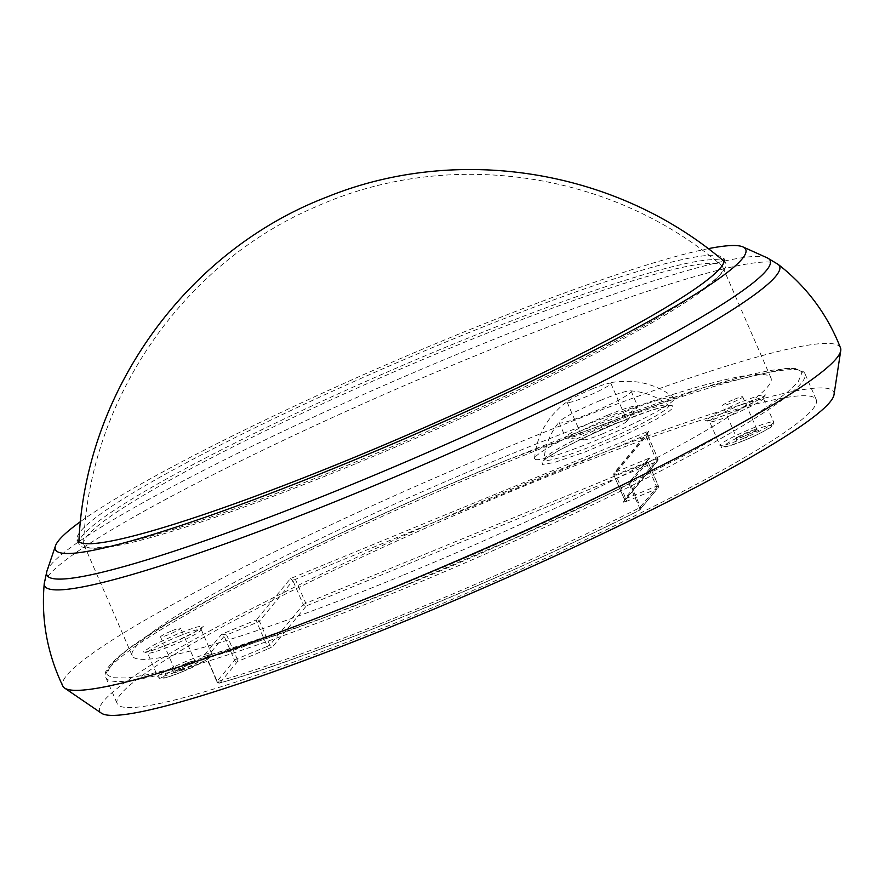 <?xml version="1.0" encoding="UTF-8"?>
<svg xmlns="http://www.w3.org/2000/svg" width="885" height="885" viewBox="0 0 885 885"><rect width="100%" height="100%" fill="white"/><g stroke="black" fill="none" stroke-linecap="round" stroke-linejoin="round"><path stroke-width="0.66" stroke-dasharray="4.42 3.32" d="M353.867 462.678A352.551 35.234 -23.5 0 0 725.777 263.276A352.551 35.234 -23.5 0 0 724.682 261.849A352.551 35.234 -23.5 0 0 388.415 371.545A352.551 35.234 -23.5 0 0 78.865 542.66A352.551 35.234 -23.5 0 0 79.163 544.43A352.551 35.234 -23.5 0 0 353.867 462.678M79.163 544.43L77.272 540.082A352.551 35.234 156.5 0 1 386.524 367.198A352.551 35.234 156.5 0 1 723.886 258.929L725.777 263.276M708.177 248.685A376.368 37.612 -23.5 0 0 385.572 365.007A376.368 37.612 -23.5 0 0 80.491 521.608M840.529 347.971A424.015 42.38 -23.5 0 0 434.712 478.011A424.015 42.38 -23.5 0 0 62.846 686.118M834.013 394.699A400.186 39.991 -23.5 0 0 450.786 514.981A400.186 39.991 -23.5 0 0 101.465 713.221M519.274 488.055A381.136 38.088 -23.5 0 0 117.207 703.63A381.136 38.088 -23.5 0 0 481.927 586.589A381.136 38.088 -23.5 0 0 816.258 399.677A381.136 38.088 -23.5 0 0 519.274 488.055M506.651 460.2L597.32 424.413L686.24 393.073L711.628 385.152L751.896 374.244L770.713 370.384L788.922 368.437L798.071 369.488L801.002 371.202L801.932 372.773L798.17 381.911L787.805 391.878L770.968 404.467L745.668 420.795L691.683 451.615L606.933 494.947L515.701 537.671L402.244 586.6L324.972 617.299L236.151 649.291L174.478 668.142L146.025 674.945L126.588 677.987L112.218 677.7L107.328 674.857L106.963 674.027L110.725 664.889L121.09 654.922L131.788 646.669L168.073 623.062L217.212 595.185L278.332 563.513L342.949 532.239L426.614 494.25L506.651 460.2M617.299 422.975L586.08 436.714L558.601 450.653L545.957 458.463L541.93 461.948L542.516 464.437L554.065 462.567L584.919 452.036L620.628 437.002L656.106 419.368L668.761 411.558L672.788 408.073L672.191 405.584L670.022 405.562L652.112 409.998L617.299 422.975M739.849 402.432L715.921 413.572L706.728 419.545C703.929 421.205 706.341 421.105 713.963 419.28L740.623 408.903L755.038 401.856L764.231 395.883C767.029 394.234 764.618 394.323 756.996 396.148L739.849 402.432M202.997 656.814C292.371 632.731 509.86 543.202 631.027 480.621L630.706 480.765C497.801 548.291 304.23 627.974 203.484 656.648L206.404 657.743L224.17 636.238L221.715 634.158L226.66 634.943L256.916 622.487L256.307 619.92L221.715 634.158L202.997 656.814L206.902 657.732L216.792 681.649L234.558 660.144L224.17 636.238L226.66 634.943L237.047 658.849L267.314 646.393L256.916 622.487L259.416 621.204L292.902 580.66L290.457 578.58L295.391 579.365L645.596 435.21L649.313 430.851L648.119 431.88L647.433 434.712L613.947 475.256A2.378 2.323 39.6 0 1 615.163 472.192L649.313 430.851L290.457 578.58L256.307 619.92A2.378 2.323 39.6 0 1 259.416 621.204L269.803 645.11L303.301 604.566L292.902 580.66L295.391 579.365L305.79 603.282L655.995 459.116L645.596 435.21L647.455 434.657L657.832 458.629L624.334 499.173L613.924 475.322L624.312 499.228L656.438 486.219L646.039 462.313L649.745 457.954L648.55 458.983L647.875 461.815L630.109 483.321L631.027 480.621L629.102 483.929A357.308 35.71 156.5 0 1 206.902 657.732L217.301 681.638A2.378 1.858 73.7 0 0 219.9 682.932C307.626 659.137 520.723 571.422 639.291 510.291A2.378 1.162 -116.7 0 0 639.413 510.247A2.378 1.162 -116.7 0 0 639.501 507.846L629.102 483.929L630.109 483.321L640.508 507.227A2.378 2.323 39.6 0 1 639.291 510.291L657.057 488.785L626.79 501.242L615.772 474.769L647.897 461.76L658.274 485.721L639.501 507.846A357.308 35.71 -23.5 0 1 217.301 681.638L206.382 657.798L203.417 656.659M177.785 633.793L153.857 644.933L144.664 650.917C141.865 652.566 144.277 652.477 151.899 650.652L178.56 640.275L192.974 633.229L202.167 627.244C204.966 625.595 202.554 625.684 194.932 627.52L177.785 633.793M630.739 480.754L649.745 457.954L615.163 472.192L615.772 474.769L613.924 475.322L614.267 472.856L648.119 431.88L647.455 434.657L657.854 458.563L655.995 459.116L656.615 461.682L306.409 605.849L305.79 603.282L303.301 604.566A2.378 2.323 -140.4 0 0 306.409 605.849L272.912 646.393A2.378 2.323 39.6 0 1 269.803 645.11L267.314 646.393L267.934 648.971L237.667 661.427L219.9 682.932A2.378 2.323 39.6 0 1 216.792 681.649L219.624 683.043C319.341 654.502 508.521 576.611 639.413 510.247L657.942 488.133A2.378 2.323 -140.4 0 0 658.274 485.721L656.438 486.219L657.057 488.785A2.378 2.323 -140.4 0 0 657.942 488.133L658.296 485.666L647.897 461.76L648.561 458.972L630.275 481.108M600.561 400.374A39.305 3.927 156.5 0 1 630.186 390.849A39.305 3.927 156.5 0 1 631.193 391.258A39.305 3.927 156.5 0 1 596.711 410.529A39.305 3.927 156.5 0 1 559.099 422.599A39.305 3.927 156.5 0 1 559.497 421.592A39.305 3.927 156.5 0 1 600.561 400.374M607.099 415.408A39.305 3.927 -23.5 0 0 565.637 437.644A39.305 3.927 -23.5 0 0 566.466 438.031A39.305 3.927 -23.5 0 0 596.269 428.528A39.305 3.927 -23.5 0 0 637.454 407.166A39.305 3.927 -23.5 0 0 637.731 406.292A39.305 3.927 -23.5 0 0 607.099 415.408M601.944 434.104A23.818 2.378 -23.5 0 0 626.912 421.149A23.818 2.378 -23.5 0 0 627.078 420.629A23.818 2.378 -23.5 0 0 608.515 426.15A23.818 2.378 -23.5 0 0 583.392 439.624A23.818 2.378 -23.5 0 0 583.89 439.856A23.818 2.378 -23.5 0 0 601.944 434.104M187.543 665.111L173.593 672.323L175.838 672.434L183.859 669.569L192.963 665.387L197.809 662.356L195.563 662.245L187.543 665.111M592.319 388.913A23.818 2.378 156.5 0 1 607.442 383.581A23.818 2.378 156.5 0 1 610.882 383.382A23.818 2.378 156.5 0 1 585.759 396.856A23.818 2.378 156.5 0 1 567.197 402.387A23.818 2.378 156.5 0 1 569.686 399.998A23.818 2.378 156.5 0 1 592.319 388.913M594.012 441.206A76.232 7.622 -23.5 0 0 674.16 397.763A76.232 7.622 -23.5 0 0 601.479 421.503A76.232 7.622 -23.5 0 0 534.551 458.474A76.232 7.622 -23.5 0 0 594.012 441.206M734.152 399.367A10.963 1.095 156.5 0 1 742.692 396.823A10.963 1.095 156.5 0 1 733.079 402.199A10.963 1.095 156.5 0 1 722.591 405.562A10.963 1.095 156.5 0 1 734.152 399.367M172.088 630.728A10.963 1.095 156.5 0 1 180.629 628.195A10.963 1.095 156.5 0 1 171.015 633.572A10.963 1.095 156.5 0 1 160.528 636.934A10.963 1.095 156.5 0 1 172.088 630.728M403.604 574.996A348.281 34.803 -23.5 0 0 771.001 378.006A348.281 34.803 -23.5 0 0 437.732 484.958A348.281 34.803 -23.5 0 0 132.219 655.752A348.281 34.803 -23.5 0 0 403.604 574.996M355.294 463.895A348.281 34.803 156.5 0 1 83.909 544.651A348.281 34.803 156.5 0 1 83.621 542.892A348.281 34.803 156.5 0 1 389.422 373.857A348.281 34.803 156.5 0 1 721.618 265.489A348.281 34.803 156.5 0 1 722.691 266.905A348.281 34.803 156.5 0 1 355.294 463.895M767.273 257.878A394.367 39.416 -23.5 0 0 462.877 351.942A394.367 39.416 -23.5 0 0 46.916 571.102M778.136 264.372A400.739 40.046 -23.5 0 0 467.313 359.078A400.739 40.046 -23.5 0 0 44.25 583.481M507.935 461.97A381.136 38.088 156.5 0 1 804.919 373.592A381.136 38.088 156.5 0 1 470.577 560.504A381.136 38.088 156.5 0 1 105.868 677.545A381.136 38.088 156.5 0 1 507.935 461.97M615.706 421.36A67.879 6.781 -23.5 0 0 544.043 459.392A67.879 6.781 -23.5 0 0 609.057 438.916A67.879 6.781 -23.5 0 0 668.374 405.33A67.879 6.781 -23.5 0 0 615.706 421.36M740.468 404.998A29.305 2.932 156.5 0 1 763.29 398.206A29.305 2.932 156.5 0 1 732.382 414.777A29.305 2.932 156.5 0 1 709.56 421.57A29.305 2.932 156.5 0 1 740.468 404.998M178.405 636.37A29.305 2.932 156.5 0 1 201.227 629.578A29.305 2.932 156.5 0 1 170.318 646.15A29.305 2.932 156.5 0 1 147.496 652.942A29.305 2.932 156.5 0 1 178.405 636.37M742.781 438.683A29.305 2.932 -23.5 0 0 773.689 422.112A29.305 2.932 -23.5 0 0 745.657 431.117A29.305 2.932 -23.5 0 0 719.947 445.476A29.305 2.932 -23.5 0 0 742.781 438.683M180.717 670.056A29.305 2.932 -23.5 0 0 211.626 653.484A29.305 2.932 -23.5 0 0 188.793 660.276A29.305 2.932 -23.5 0 0 157.884 676.848A29.305 2.932 -23.5 0 0 180.717 670.056M744.053 440.464C755.392 435.962 764.773 431.117 772.196 425.917C770.138 424.612 763.235 426.47 751.476 431.482C740.137 435.973 730.756 440.83 723.333 446.029C725.39 447.323 732.293 445.476 744.053 440.464M657.832 458.629L657.511 461.03A2.378 2.323 -140.4 0 0 657.832 458.629M624.334 499.173L624.014 501.574A2.378 2.323 -140.4 0 0 624.334 499.173M656.615 461.682A2.378 2.323 -140.4 0 0 657.511 461.03L624.014 501.574A2.378 2.323 -140.4 0 1 623.117 502.237L656.615 461.682M237.047 658.849L234.558 660.144A2.378 2.323 -140.4 0 0 237.667 661.427L237.047 658.849M189.412 662.843C178.073 667.345 168.692 672.191 161.269 677.39C163.327 678.695 170.23 676.837 181.989 671.837C193.328 667.334 202.709 662.489 210.132 657.289C208.075 655.984 201.172 657.843 189.412 662.843M745.922 438.197L749.606 433.75L745.922 438.197M267.934 648.971L272.912 646.393M623.117 502.237L626.79 501.242M745.314 435.63A10.963 1.095 -23.5 0 0 756.874 429.424A10.963 1.095 -23.5 0 0 748.334 431.969A10.963 1.095 -23.5 0 0 736.774 438.163A10.963 1.095 -23.5 0 0 745.314 435.63M186.27 663.341A10.963 1.095 -23.5 0 0 174.71 669.536A10.963 1.095 -23.5 0 0 185.197 666.173A10.963 1.095 -23.5 0 0 194.811 660.796A10.963 1.095 -23.5 0 0 186.27 663.341M816.258 399.677L804.919 373.592L796.234 368.591L786.068 368.37L703.697 387.53L506.696 460.167C298.599 546.399 90.746 653.572 105.868 677.545L117.207 703.63M630.186 390.849C644.413 391.712 657.146 396.535 668.374 405.33L669.591 405.938L666.847 406.171C657.245 407.863 640.696 413.494 617.221 423.041C575.648 440.984 551.123 453.54 543.655 460.709L544.043 459.392C545.26 445.177 550.415 432.577 559.497 421.592M763.29 398.206L763.357 396.513C767.428 395.285 758.334 400.086 736.066 410.894C713.918 419.335 704.659 422.521 708.277 420.463L709.56 421.57L719.947 445.476C725.534 444.79 710.113 453.264 744.019 440.487C757.317 435.343 775.149 425.309 772.87 425.497L773.689 422.112L763.29 398.206M201.227 629.578L201.293 627.885C205.364 626.657 196.271 631.447 174.002 642.267C151.855 650.707 142.596 653.893 146.213 651.836L147.496 652.942L157.884 676.848C162.077 676.76 150.926 683.74 181.591 672.014L207.997 659.082L211.515 655.896L211.626 653.484L201.227 629.578M559.099 422.599L565.637 437.644M631.193 391.258L637.731 406.292M626.912 421.149L637.454 407.166M583.89 439.856L566.466 438.031M567.197 402.387L583.392 439.624M610.882 383.382L627.078 420.629M742.692 396.823L756.874 429.424L758.633 430.718C762.66 428.628 738.466 437.765 736.519 440.332L736.774 438.163L722.591 405.562M160.528 636.934L174.71 669.536L174.456 671.704L187.498 665.144L196.57 662.091L194.811 660.796L180.629 628.195M674.16 397.763C661.073 387.564 646.227 382.066 629.655 381.291C617.498 381.501 610.086 382.265 607.442 383.581M534.551 458.474C536.022 441.936 542.129 427.333 552.859 414.689C564.132 402.697 564.154 404.213 569.686 399.998M771.001 378.006L722.691 266.905M132.219 655.752L83.909 544.651M83.621 542.903C89.418 398.305 183.859 262.214 317.284 206.172C449.038 147.496 612.265 171.447 721.618 265.489"/><path stroke-width="1.33" d="M723.886 258.929A352.551 35.234 156.5 0 1 351.976 458.33A352.551 35.234 156.5 0 1 77.272 540.082M80.491 521.608A376.368 37.612 -23.5 0 0 55.478 545.846A376.368 37.612 -23.5 0 0 366.456 454.945A376.368 37.612 -23.5 0 0 742.139 258.907A376.368 37.612 -23.5 0 0 742.957 246.926A376.368 37.612 -23.5 0 0 708.177 248.685M44.25 583.481C41.031 619.323 47.226 653.528 62.846 686.118A424.015 42.38 -23.5 0 0 64.594 688.054A424.015 42.38 -23.5 0 0 393.161 587.629A424.015 42.38 -23.5 0 0 840.75 350.582A424.015 42.38 -23.5 0 0 840.529 347.971C827.342 314.33 806.545 286.463 778.136 264.372L767.273 257.878A394.367 39.416 -23.5 0 1 766.41 270.434A394.367 39.416 -23.5 0 1 372.762 475.842A394.367 39.416 -23.5 0 1 46.916 571.102L44.25 583.481A400.739 40.046 -23.5 0 0 356.832 492.823A400.739 40.046 -23.5 0 0 778.136 264.372M64.594 688.054L101.465 713.221A400.186 39.991 -23.5 0 0 411.569 618.438A400.186 39.991 -23.5 0 0 834.013 394.699L840.75 350.582M724.682 261.849C617.033 169.4 457.833 143.558 326.465 197.2C185.861 251.152 84.783 392.177 78.865 542.66M55.478 545.846L46.916 571.102M742.957 246.926L767.273 257.878"/></g></svg>
